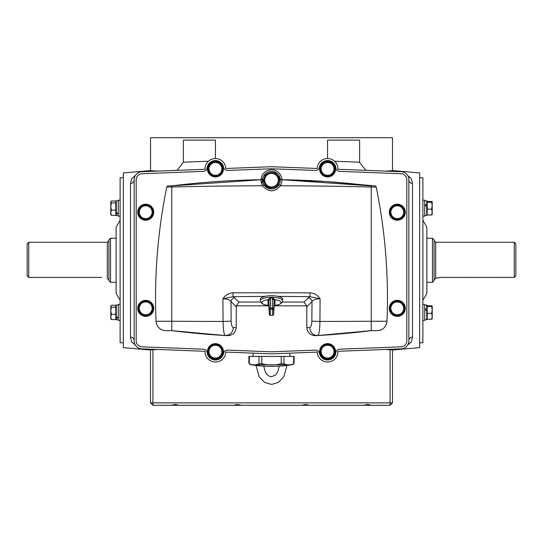 <?xml version="1.0" encoding="UTF-8"?>
<svg xmlns="http://www.w3.org/2000/svg" width="543" height="543" viewBox="0 0 543 543"><rect width="100%" height="100%" fill="white"/><g stroke="black" fill="none" stroke-linecap="round" stroke-linejoin="round"><path stroke-width="0.81" d="M225.786 168.479A10.378 10.378 0 0 0 215.422 158.536A10.378 10.378 0 0 0 205.05 169.273A10.378 10.378 0 0 1 215.422 158.536A10.378 10.378 0 0 1 225.786 168.479L271.5 166.721L317.214 168.479A10.378 10.378 0 0 1 327.578 158.536L327.578 140.114L359.629 140.114L359.629 162.581L365.934 170.353M317.214 168.479A10.378 10.378 0 0 1 327.578 158.536A10.378 10.378 0 0 1 337.95 169.273L401.155 171.703A8.009 8.009 0 0 1 408.859 179.706L408.859 340.861A8.009 8.009 0 0 1 401.155 348.864L337.95 351.294A10.378 10.378 0 0 1 327.979 362.025A10.378 10.378 0 0 1 317.214 352.088L271.5 353.846L225.786 352.088A10.378 10.378 0 0 1 215.422 362.032A10.378 10.378 0 0 1 205.05 351.294L141.845 348.864A8.009 8.009 0 0 1 134.141 340.861L134.141 179.706A8.009 8.009 0 0 1 141.845 171.703L205.05 169.273M327.578 158.536A10.378 10.378 0 0 1 337.95 169.273M144.479 171.602L149.678 170.631L157.49 171.099M215.422 158.536L215.422 140.114L183.371 140.114L183.371 162.201L208.437 161.237M177.066 170.353L183.371 162.201M134.141 180.038A4.005 3.496 0 0 1 130.49 183.52L131.657 178.715L135.282 175.593M134.141 340.529A4.005 3.496 0 0 0 130.49 337.047L130.49 183.52M149.678 170.631L123.336 172.932L123.336 347.635L149.678 349.936L144.479 348.966M157.49 349.468L149.678 349.936M135.282 344.981L131.657 341.852L130.49 337.047M123.336 177.765L120.125 177.765L120.125 342.803L123.336 342.803M120.125 220.227L116.121 227.164L116.121 293.403L120.125 300.34M110.514 282.312L108.912 280.711L108.912 239.857L110.514 238.255L110.514 282.312L116.121 282.312M107.263 278.308L107.31 242.259L28.752 242.259L28.752 277.412L101.656 277.412C108.892 278.389 108.892 278.389 101.656 277.412C108.892 278.389 108.892 278.389 101.656 277.412M28.752 277.412L27.15 275.722L27.15 243.861L28.752 242.259M225.786 352.088A10.378 10.378 0 0 1 215.021 362.025A10.378 10.378 0 0 1 205.05 351.294M253.072 353.14L253.072 356.418M289.928 353.14L289.928 356.418M317.214 352.088A10.378 10.378 0 0 0 327.578 362.032A10.378 10.378 0 0 0 337.95 351.294M398.521 348.966L393.322 349.936L385.51 349.468M385.51 171.099L393.322 170.631L419.664 172.932L419.664 347.635L393.322 349.936M393.322 170.631L398.521 171.602M407.718 175.593L411.343 178.715L412.51 183.52L412.51 337.047L411.343 341.852L407.718 344.981M419.664 177.765L422.875 177.765L422.875 342.803L419.664 342.803M422.875 220.227L426.879 227.164L426.879 293.403L422.875 300.34M432.486 238.255L434.088 239.857L434.088 280.711L432.486 282.312L432.486 238.255L426.879 238.255M440.441 277.439L514.248 277.412L514.248 242.259L435.69 242.259L435.69 278.308L434.088 279.91M441.344 277.412L436.165 278.179M439.43 277.521L440.21 277.453M514.248 242.259L515.85 243.861L515.85 275.722L514.248 277.412M207.141 352.692A8.342 8.342 0 0 0 223.594 353.323A4.005 4.005 0 0 1 227.673 350.126L271.5 351.81L315.327 350.126A4.005 4.005 0 0 1 319.406 353.323A8.342 8.342 0 0 0 335.859 352.692A4.005 4.005 0 0 1 339.68 349.19L401.073 346.834A5.98 5.98 0 0 0 406.822 340.861L406.822 179.706A5.98 5.98 0 0 0 401.073 173.733L339.68 171.378A4.005 4.005 0 0 1 335.859 167.875A8.342 8.342 0 0 0 319.406 167.244A4.005 4.005 0 0 1 315.327 170.441L271.5 168.758L227.673 170.441A4.005 4.005 0 0 1 223.594 167.244A8.342 8.342 0 0 0 207.141 167.875A4.005 4.005 0 0 1 203.32 171.378L141.927 173.733A5.98 5.98 0 0 0 136.178 179.706L136.178 340.861A5.98 5.98 0 0 0 141.927 346.834L203.32 349.19A4.005 4.005 0 0 1 207.141 352.692A8.342 8.342 0 0 0 223.594 353.323M319.406 353.323A8.342 8.342 0 0 0 335.859 352.692M335.859 167.875A8.342 8.342 0 0 0 319.406 167.244M223.594 167.244A8.342 8.342 0 0 0 207.141 167.875M281.905 179.74L281.695 179.733C282.367 180.14 281.953 182.156 280.453 185.781C274.493 192.494 268.52 192.494 262.547 185.781C261.047 182.163 260.64 180.154 261.305 179.733A801.149 801.149 -0 0 0 171.764 185.903L168.174 185.903A1.398 1.398 0 0 0 166.803 187.016A552.991 552.991 0 0 0 156.031 321.259A9.788 9.788 0 0 0 165.812 330.639L171.764 330.639L171.764 185.903L168.174 185.903L171.764 185.903C201.541 182.17 231.318 180.12 261.095 179.74A10.412 10.412 0 0 1 271.5 169.755A10.412 10.412 0 0 1 281.905 179.74L326.221 181.538M327.103 181.6L374.826 185.903A1.398 1.398 0 0 1 376.197 187.016A552.991 552.991 0 0 1 386.969 321.259A9.788 9.788 0 0 1 377.188 330.639L371.236 330.639L371.236 185.903L281.695 179.733A801.149 801.149 -0 0 1 371.236 185.903M306.809 327.7L309.659 327.544C310.202 332.608 312.89 335.275 317.716 335.54L315.7 335.655C310.447 335.513 307.487 332.866 306.809 327.7L306.809 306.768L306.7 305.852L303.924 302.057L309.897 296.668L310.094 292.833C314.37 293.145 317.709 295.134 320.099 298.806C316.012 298.86 313.318 299.784 312.015 301.562A4.005 3.618 45 0 0 308.22 297.761M268.731 305.852L236.3 305.852L236.191 327.7C235.519 332.852 232.553 335.506 227.3 335.655L225.284 335.54C223.974 334.732 223.227 330.042 223.058 321.463L222.901 298.806C225.291 295.134 228.63 293.145 232.906 292.833L310.094 292.833M165.812 330.639L171.764 330.639A801.149 801.149 0 0 0 225.284 335.54L171.764 330.639M277.962 296.369L309.897 296.668L320.099 298.806L319.942 321.463C319.773 330.029 319.033 334.726 317.716 335.54L317.716 335.54A801.149 801.149 0 0 0 371.236 330.639L377.188 330.639M309.659 327.544C310.935 327.191 311.668 325.053 311.858 321.13L312.015 301.562L306.809 306.768M236.191 306.768L230.985 301.562L231.142 321.13C231.332 325.06 232.065 327.198 233.341 327.544C232.798 332.608 230.11 335.275 225.284 335.54L225.284 335.54M234.78 297.761A4.005 3.618 135 0 0 230.985 301.562C229.689 299.784 226.994 298.867 222.901 298.806L233.103 296.668L239.076 302.057L260.721 302.057M265.038 296.369L233.103 296.668L232.906 292.833M236.3 305.852L239.076 302.057M171.764 185.903L261.095 179.74M281.362 179.692L280.806 179.455M280.595 179.285L280.297 178.885M280.202 178.667L280.14 178.443A1.602 1.602 0 0 0 281.695 179.733A1.602 1.602 0 0 1 280.14 178.443L280.31 180.167A8.81 8.81 0 0 0 271.5 171.357A8.81 8.81 0 0 0 262.69 180.167A8.81 8.81 0 0 0 271.5 188.984A8.81 8.81 0 0 0 280.31 180.167M262.853 178.477L262.86 178.45A1.602 1.602 -39.7 0 1 261.305 179.733L262.88 178.342M262.69 180.167L262.697 180.602M166.803 187.016L171.764 187.016A801.149 160.823 -0 0 1 262.547 185.781L263.905 184.64L268.133 188.312M269.226 188.686L271.5 188.984M279.095 184.64L280.453 185.781A801.149 160.823 -0 0 1 371.236 187.016L376.197 187.016M408.859 180.038A4.005 3.496 180 0 0 412.51 183.52M408.859 340.529A4.005 3.496 180 0 1 412.51 337.047M268.106 305.404L267.964 305.39A9.584 3.054 0 0 1 261.916 302.553A9.584 3.054 0 0 1 267.964 299.716L270.509 297.734A11.03 3.509 0 0 1 272.491 297.734L275.036 299.716A9.584 3.054 0 0 1 281.084 302.553A9.584 3.054 0 0 1 275.036 305.39L274.894 305.404M260.314 299.403A11.193 3.563 0 0 1 260.307 299.342A11.193 3.563 0 0 1 260.307 299.274A11.193 3.563 0 0 1 271.5 295.711A11.193 3.563 0 0 1 282.693 299.274A11.193 3.563 0 0 1 282.693 299.342A11.193 3.563 0 0 1 282.686 299.403M267.964 299.777A1.018 0.862 178.7 0 1 268.88 300.584A38.811 0.645 87.2 0 1 268.941 304.474A38.811 0.645 87.2 0 1 268.88 306.34L268.88 306.34A1.018 1.011 -172.2 0 0 267.964 305.383A37.8 0.631 -92.8 0 0 268.018 303.564A37.8 0.631 -92.8 0 0 267.964 299.777L267.964 299.716A1.018 0.862 -177.2 0 1 268.88 300.537L269.328 308.6A1.018 0.828 -1.5 0 0 270.339 309.374L270.339 315.32L272.661 315.32A1.018 1.018 -34.1 0 0 273.672 314.349L274.12 306.34A1.018 1.011 172.2 0 1 275.036 305.383L275.036 305.39M270.339 315.32A1.018 1.018 34.1 0 1 269.328 314.349L269.328 308.6L270.563 308.057L270.339 309.374M270.509 297.734L270.563 308.057L272.437 308.057L272.348 309.15L270.652 309.15M272.661 315.32L272.348 309.15M272.661 309.374A1.018 0.828 1.5 0 0 273.672 308.6L273.672 314.349L274.12 306.34A38.811 0.645 -87.2 0 1 274.12 300.584L272.484 297.971A10.989 3.496 180 0 0 270.516 297.971L268.88 300.537M272.491 297.734L272.437 308.057L273.672 308.6L274.12 300.584A1.018 0.862 -178.7 0 1 275.036 299.777A37.8 0.631 92.8 0 0 275.036 305.383M275.036 299.777L275.036 299.716A1.018 0.862 -2.8 0 0 274.12 300.537M272.817 186.819A6.781 6.781 0 0 0 278.152 178.851A6.781 6.781 0 0 0 270.183 173.522A6.781 6.781 0 0 0 264.848 181.484A6.781 6.781 0 0 0 272.817 186.819M262.88 181.878L263.986 178.633A7.67 7.67 0 0 0 265.133 184.45L268.67 188.489L277.29 186.778L280.12 178.464L276.591 174.425A7.67 7.67 0 0 0 270.971 172.518L269.07 172.891A7.67 7.67 0 0 0 264.611 176.801L262.988 181.559M268.67 188.489L266.409 185.91A7.67 7.67 0 0 0 272.029 187.824L268.67 188.489M277.29 186.778L273.93 187.444A7.67 7.67 0 0 0 278.389 183.541L277.29 186.778M280.12 178.464L279.014 181.701A7.67 7.67 0 0 0 277.867 175.884L280.12 178.464M276.591 174.425L274.33 171.853L276.591 174.425M264.611 176.801L265.71 173.556L264.611 176.801M251.47 364.815L291.53 364.815A3.102 3.102 0 0 0 294.13 363.213L293.702 363.749C290.457 365.371 287.22 365.371 283.989 363.749L281.213 363.749C274.744 365.364 268.269 365.364 261.787 363.749L259.011 363.749C255.767 365.371 252.529 365.371 249.298 363.749L248.87 363.213L249.298 363.749L249.298 356.418L248.87 356.418L248.87 363.213A3.102 3.102 0 0 0 251.47 364.815A125.969 125.969 0 0 0 270.774 366.416L272.226 366.416A125.969 125.969 0 0 0 291.53 364.815M293.702 363.749L293.702 356.418L294.13 356.418L249.298 356.418M330.639 359.059A8.009 8.009 0 0 0 334.983 348.592A8.009 8.009 0 0 0 324.524 344.248A8.009 8.009 0 0 0 320.173 354.708A8.009 8.009 0 0 0 330.639 359.059M218.476 359.059A8.009 8.009 0 0 0 222.827 348.592A8.009 8.009 0 0 0 212.361 344.248A8.009 8.009 0 0 0 208.017 354.708A8.009 8.009 0 0 0 218.476 359.059M148.782 315.754A8.009 8.009 0 0 0 153.126 305.295A8.009 8.009 0 0 0 142.66 300.951A8.009 8.009 0 0 0 138.316 311.411A8.009 8.009 0 0 0 148.782 315.754M148.782 219.616A8.009 8.009 0 0 0 153.126 209.157A8.009 8.009 0 0 0 142.66 204.813A8.009 8.009 0 0 0 138.316 215.272A8.009 8.009 0 0 0 148.782 219.616M218.476 176.319A8.009 8.009 0 0 0 222.827 165.859A8.009 8.009 0 0 0 212.361 161.509A8.009 8.009 0 0 0 208.017 171.975A8.009 8.009 0 0 0 218.476 176.319M330.639 176.319A8.009 8.009 0 0 0 334.983 165.859A8.009 8.009 0 0 0 324.524 161.509A8.009 8.009 0 0 0 320.173 171.975A8.009 8.009 0 0 0 330.639 176.319M400.34 219.616A8.009 8.009 0 0 0 404.684 209.157A8.009 8.009 0 0 0 394.218 204.813A8.009 8.009 0 0 0 389.874 215.272A8.009 8.009 0 0 0 400.34 219.616M400.34 315.754A8.009 8.009 0 0 0 404.684 305.295A8.009 8.009 0 0 0 394.218 300.951A8.009 8.009 0 0 0 389.874 311.411A8.009 8.009 0 0 0 400.34 315.754M427.198 305.994L426.717 305.994L426.717 305.03L424.714 305.03L424.714 320.411L424.714 319.773L426.717 319.773L426.717 318.809L427.198 318.809M426.717 200.795L424.714 200.795L424.714 216.175L424.714 215.537L426.717 215.537L426.717 200.795L426.717 204.82L424.714 204.82M115.802 318.809L116.283 318.809L116.283 319.773L118.286 319.773L118.286 304.392L118.286 305.03L116.283 305.03L116.283 305.994L115.802 305.994M115.802 214.573L116.283 214.573L116.283 215.537L118.286 215.537L118.286 200.157L118.286 200.795L116.283 200.795L116.283 201.758L115.802 201.758M330.497 357.382L330.918 358.224A7.371 7.371 0 0 0 333.388 356.188M333.456 356.099A7.371 7.371 0 0 0 334.413 348.884M334.373 348.789A7.371 7.371 0 0 0 328.603 344.35M328.495 344.337A7.371 7.371 0 0 0 321.768 347.12M321.707 347.201A7.371 7.371 0 0 0 320.75 354.416M320.791 354.511A7.371 7.371 0 0 0 326.56 358.95M326.662 358.964A7.371 7.371 0 0 0 329.852 358.665L329.56 357.769M218.334 357.382L218.761 358.224A7.371 7.371 0 0 0 221.232 356.188M221.293 356.099A7.371 7.371 0 0 0 222.25 348.884M222.209 348.789A7.371 7.371 0 0 0 216.44 344.35M216.338 344.337A7.371 7.371 0 0 0 209.612 347.12M209.544 347.201A7.371 7.371 0 0 0 208.587 354.416M208.627 354.511A7.371 7.371 0 0 0 214.397 358.95M214.505 358.964A7.371 7.371 0 0 0 217.689 358.665L217.404 357.769M148.633 314.085L149.06 314.92A7.371 7.371 0 0 0 151.531 312.883M151.592 312.802A7.371 7.371 0 0 0 152.549 305.587M152.508 305.492A7.371 7.371 0 0 0 146.739 301.053M146.637 301.039A7.371 7.371 0 0 0 139.911 303.822M139.843 303.904A7.371 7.371 0 0 0 138.886 311.119M138.927 311.214A7.371 7.371 0 0 0 144.696 315.653M144.805 315.666A7.371 7.371 0 0 0 147.988 315.368L147.703 314.472M148.633 217.947L149.06 218.788A7.371 7.371 0 0 0 151.531 216.752M151.592 216.664A7.371 7.371 0 0 0 152.549 209.449M152.508 209.354A7.371 7.371 0 0 0 146.739 204.915M146.637 204.901A7.371 7.371 0 0 0 139.911 207.684M139.843 207.765A7.371 7.371 0 0 0 138.886 214.98M138.927 215.076A7.371 7.371 0 0 0 144.696 219.515M144.805 219.528A7.371 7.371 0 0 0 147.988 219.229L147.703 218.334M218.334 174.649L218.761 175.484A7.371 7.371 0 0 0 221.232 173.448M221.293 173.366A7.371 7.371 0 0 0 222.25 166.151M222.209 166.056A7.371 7.371 0 0 0 216.44 161.617M216.338 161.604A7.371 7.371 0 0 0 209.612 164.38M209.544 164.468A7.371 7.371 0 0 0 208.587 171.683M208.627 171.778A7.371 7.371 0 0 0 214.397 176.217M214.505 176.231A7.371 7.371 0 0 0 217.689 175.925L217.404 175.029M330.497 174.649L330.918 175.484A7.371 7.371 0 0 0 333.388 173.448M333.456 173.366A7.371 7.371 0 0 0 334.413 166.151M334.373 166.056A7.371 7.371 0 0 0 328.603 161.617M328.495 161.604A7.371 7.371 0 0 0 321.768 164.38M321.707 164.468A7.371 7.371 0 0 0 320.75 171.683M320.791 171.778A7.371 7.371 0 0 0 326.56 176.217M326.662 176.231A7.371 7.371 0 0 0 329.852 175.925L329.56 175.029M400.184 217.926L400.619 218.788A7.371 7.371 0 0 0 398.304 204.915M398.195 204.901A7.371 7.371 0 0 0 391.469 207.684M391.408 207.765A7.371 7.371 0 0 0 390.451 214.98M390.492 215.076A7.371 7.371 0 0 0 396.261 219.515M396.363 219.528A7.371 7.371 0 0 0 399.553 219.229L399.261 218.334M400.191 314.085L400.619 314.92A7.371 7.371 0 0 0 403.089 312.883M403.157 312.802A7.371 7.371 0 0 0 404.114 305.587M404.073 305.492A7.371 7.371 0 0 0 398.304 301.053M398.195 301.039A7.371 7.371 0 0 0 391.469 303.822M391.408 303.904A7.371 7.371 0 0 0 396.261 315.653M396.363 315.666A7.371 7.371 0 0 0 399.553 315.368L399.261 314.472M116.283 319.773L116.283 305.03M118.286 317.193L116.283 317.193L116.283 318.008L118.286 318.008M116.283 215.537L116.283 200.795M118.286 212.958L116.283 212.958L116.283 213.772L118.286 213.772M424.714 310.121L426.717 310.121L426.717 319.773M426.717 305.03L426.717 309.055L424.714 309.055M424.714 205.885L426.717 205.885L426.717 204.82L426.717 215.537M401.189 303.272L398.25 301.019L391.415 303.842L390.926 307.508A6.407 6.407 0 0 1 401.189 303.272A6.407 6.407 0 0 1 403.632 309.198L404.121 305.526L401.189 303.272A6.407 6.407 0 0 1 399.729 314.275A6.407 6.407 0 0 1 393.376 313.433L396.309 315.687L403.15 312.863L403.632 309.198M393.376 313.433A6.407 6.407 0 0 1 390.926 307.508L390.437 311.18L393.376 313.433L390.437 311.18L390.926 307.508A6.407 6.407 0 0 0 393.376 313.433M403.911 305.37L403.87 307.426M326.608 358.991L330.029 357.572A6.407 6.407 0 0 1 321.225 350.812L320.743 354.477L326.608 358.991L330.029 357.572A6.407 6.407 0 0 0 333.931 352.495L334.42 348.823L331.488 346.57A6.407 6.407 0 0 1 333.931 352.495L333.45 356.16L330.029 357.572L333.483 355.903M321.456 349.108L321.225 350.812A6.407 6.407 0 0 1 325.135 345.728L321.714 347.14L325.135 345.728A6.407 6.407 0 0 1 331.488 346.57L328.556 344.316L325.135 345.728M326.784 345.049L328.658 344.398M221.775 352.495A6.407 6.407 0 0 1 211.512 356.731A6.407 6.407 0 0 1 212.971 345.728A6.407 6.407 0 0 1 221.775 352.495L222.257 348.823L216.392 344.316L209.55 347.14L208.58 354.477L214.444 358.991L221.286 356.16L221.775 352.495L221.164 356.215M209.069 350.812L209.55 347.14L212.971 345.728A6.407 6.407 0 0 1 219.324 346.57M220.689 347.615L222.243 348.959M217.865 357.572L214.444 358.991L208.58 354.477M146.793 301.094L143.271 302.431A6.407 6.407 0 0 1 149.624 303.272L146.691 301.019L139.85 303.842L139.368 307.508A6.407 6.407 0 0 1 143.271 302.431L139.85 303.842L138.879 311.18L144.75 315.687L148.164 314.275A6.407 6.407 0 0 1 139.368 307.508A6.407 6.407 0 0 1 143.271 302.431A6.407 6.407 0 0 1 152.074 309.198L152.563 305.526L149.624 303.272A6.407 6.407 0 0 1 152.074 309.198L151.585 312.863L152.074 309.198A6.407 6.407 0 0 1 148.164 314.275L151.585 312.863M149.624 303.272L152.542 305.655M148.164 314.275L144.75 315.687L138.879 311.18L139.13 309.279M398.358 204.955L394.836 206.292A6.407 6.407 0 0 1 401.189 207.134L398.25 204.881L391.415 207.704L390.437 215.042L393.376 217.295A6.407 6.407 0 0 1 394.836 206.292A6.407 6.407 0 0 1 403.632 213.06L404.121 209.388L401.189 207.134A6.407 6.407 0 0 1 399.729 218.137A6.407 6.407 0 0 1 393.376 217.295L396.309 219.548L403.15 216.725L403.632 213.06M401.189 207.134L404.121 209.388L403.15 216.725L399.729 218.137M396.309 219.548L393.376 217.295M390.648 215.204L390.695 213.141M390.926 211.37L391.537 207.657M328.658 161.658L325.135 162.995A6.407 6.407 0 0 1 331.488 163.837L328.556 161.576L325.135 162.995A6.407 6.407 0 0 1 333.931 169.755L334.42 166.09L331.488 163.837A6.407 6.407 0 0 1 330.029 174.839L333.45 173.427L333.931 169.755A6.407 6.407 0 0 1 323.676 173.998L326.608 176.251L330.029 174.839L326.608 176.251L320.743 171.744L323.676 173.998A6.407 6.407 0 0 1 321.225 168.072L320.743 171.744L321.225 168.072A6.407 6.407 0 0 1 325.135 162.995L321.714 164.407L321.225 168.072M331.488 163.837L334.42 166.09L333.931 169.755M212.971 162.995A6.407 6.407 0 0 1 221.775 169.755L222.257 166.09L216.392 161.576L209.55 164.407L208.58 171.744L214.444 176.251L221.286 173.427L221.775 169.755A6.407 6.407 0 0 1 211.512 173.998A6.407 6.407 0 0 1 212.971 162.995A6.407 6.407 0 0 1 221.775 169.755M219.324 163.837L222.243 166.219M221.544 171.459L221.164 173.475M217.865 174.839L214.444 176.251L211.512 173.998M210.148 172.952L208.6 171.615M151.85 214.763L151.585 216.725L148.164 218.137A6.407 6.407 0 0 1 141.811 217.295L144.75 219.548L148.164 218.137A6.407 6.407 0 0 0 152.074 213.06L152.563 209.388L149.624 207.134A6.407 6.407 0 0 1 152.074 213.06L151.585 216.725L149.814 217.458M139.089 215.204L141.811 217.295A6.407 6.407 0 0 1 139.368 211.37L138.879 215.042L139.368 211.37A6.407 6.407 0 0 1 149.624 207.134L146.691 204.881L139.85 207.704L139.368 211.37M150.988 208.179L152.563 209.388M148.164 218.137L144.642 219.474M110.928 305.763L111.369 305.254L115.802 305.254L115.802 314.322L115.802 307.175L111.369 307.175L110.792 306.211L110.792 310.745L111.369 307.175M116.283 317.193L116.283 318.008M111.369 314.322L110.792 310.745L110.792 316.936L111.369 314.322L115.802 314.322L115.802 319.549L111.369 319.549L110.792 316.936L110.792 318.809L111.369 319.549L110.792 318.592M110.928 201.528L111.369 201.019L115.802 201.019L115.802 210.087L115.802 202.939L111.369 202.939L110.792 201.976L110.792 206.51L111.369 202.939M116.283 212.958L116.283 213.772M111.369 210.087L110.792 206.51L110.792 212.7L111.369 210.087L115.802 210.087L115.802 215.313L111.369 215.313L110.792 212.7L110.792 214.573L111.369 215.313L110.792 214.356L110.928 211.485M110.921 208.166L110.792 212.7L110.792 206.51M110.792 201.976L111.369 201.019L110.792 201.976M432.208 308.499L432.208 316.304L431.631 319.236L432.208 318.755L432.208 306.048L431.631 306.53L432.208 309.944L431.631 313.365L432.208 316.304M431.631 313.365L427.198 313.365L427.198 319.236L431.631 319.236L432.208 318.755M427.198 313.365L427.198 305.566L432.174 305.94M431.631 305.566L432.208 306.048M432.174 315.632L431.902 312.401M427.198 306.53L431.631 306.53M432.174 211.397L432.208 204.263L432.208 212.069L431.631 215.001L432.208 214.519L432.208 201.813L431.631 202.295L432.208 205.709L431.631 209.13L432.208 212.069M431.631 215.001L432.208 214.519L431.631 215.001L427.198 215.001L427.198 209.13L431.631 209.13M427.198 209.13L427.198 201.331L432.174 201.704M431.631 201.331L432.208 201.813M427.198 202.295L431.631 202.295M432.208 210.623L431.902 208.166M150.526 170.57L150.526 137.712L392.474 137.712L392.474 170.57M392.474 349.997L392.474 402.886L390.071 402.886L390.071 405.288L371.643 405.288L367.638 404.487L363.634 405.288L309.558 405.288L305.546 404.487L301.541 405.288L241.459 405.288L237.454 404.487L233.442 405.288L179.366 405.288L175.362 404.487L171.357 405.288L152.929 405.288L152.929 402.886L390.071 402.886L390.071 350.025M152.929 350.025L152.929 402.886L150.526 402.886L150.526 349.997M152.929 405.288L150.526 402.886M392.474 402.886L390.071 405.288M179.366 405.288L171.357 405.288M241.459 405.288L233.442 405.288M309.558 405.288L301.541 405.288M371.643 405.288L363.634 405.288M334.563 161.237L359.629 162.201M306.7 305.852L274.269 305.852M156.031 321.259L171.764 321.259A801.149 33.659 -0 0 0 223.058 321.463L231.142 321.13M233.341 327.544L236.191 327.7M282.279 302.057L303.924 302.057M311.858 321.13L319.942 321.463A801.149 33.659 -0 0 0 371.236 321.259L386.969 321.259M260.443 301.121A11.111 3.536 0 0 1 260.396 300.849A11.111 3.536 0 0 1 260.389 300.788A11.111 3.536 0 0 1 271.5 297.252A11.111 3.536 0 0 1 282.611 300.788A11.111 3.536 0 0 1 282.604 300.849A11.111 3.536 0 0 1 282.557 301.121M270.414 313.684A1.018 0.964 180 0 1 269.396 312.775M269.328 314.349L268.88 306.34L269.328 314.356M283.989 363.749L283.989 356.418M281.213 363.749L281.213 356.418M261.787 363.749L261.787 356.418M259.011 363.749L259.011 356.418M107.31 242.259L108.912 240.658M107.31 278.308L108.912 279.91M110.514 238.255L116.121 238.255M432.486 282.312L426.879 282.312M435.69 242.259L434.088 240.658M317.716 335.54L371.236 330.639M262.86 178.45L261.672 184.213L262.86 178.45M274.989 305.404C279.577 304.922 282.116 303.401 282.604 300.849L282.693 299.342M268.011 305.404C263.423 304.922 260.884 303.401 260.396 300.849L260.307 299.342M294.13 363.213L294.13 356.418M279.258 366.179L277.575 372.186L275.389 375.077L271.5 376.747L269.342 376.251L267.034 374.5L265.364 372.07L263.742 366.179M286.996 365.466L283.785 376.815L278.321 382.462L271.5 384.437L264.679 382.462L259.215 376.815L256.004 365.466M422.875 320.411L424.714 320.411M422.875 304.392L424.714 304.392M422.875 216.175L424.714 216.175M422.875 200.157L424.714 200.157M120.125 304.392L118.286 304.392M120.125 320.411L118.286 320.411M120.125 200.157L118.286 200.157M120.125 216.175L118.286 216.175M426.717 214.573L427.198 214.573M426.717 201.758L427.198 201.758"/></g></svg>
